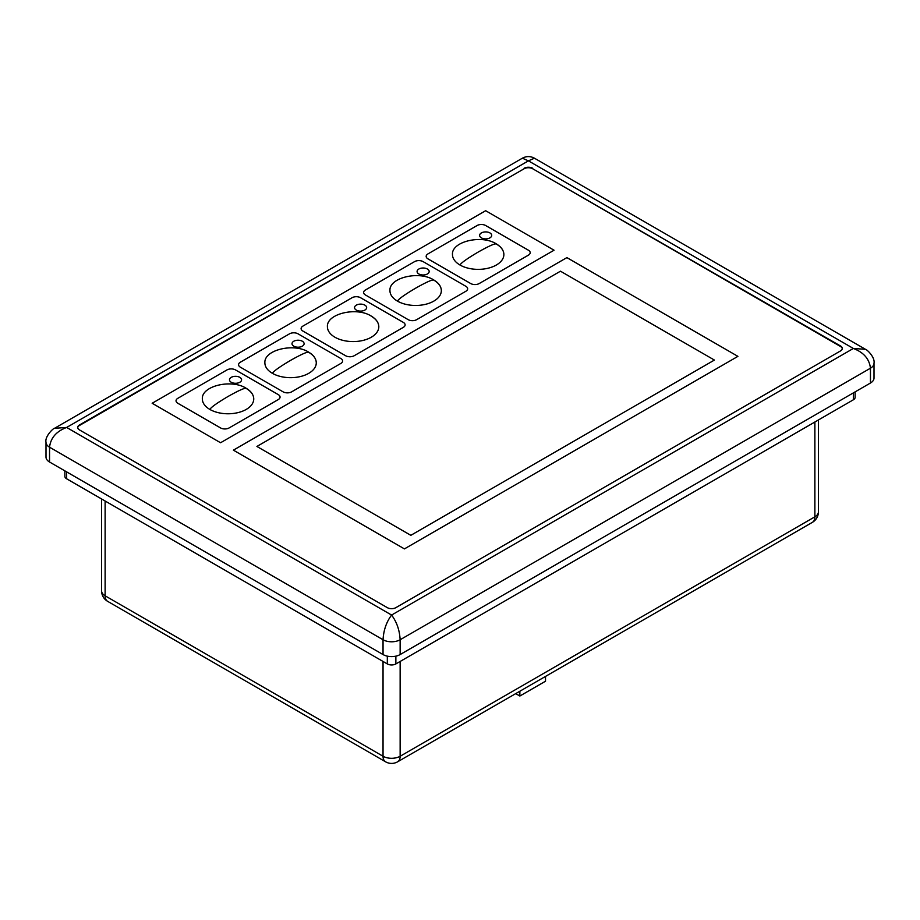 <?xml version="1.0" encoding="UTF-8"?>
<svg xmlns="http://www.w3.org/2000/svg" width="920" height="920" viewBox="0 0 920 920"><rect width="100%" height="100%" fill="white"/><g stroke="black" fill="none" stroke-linecap="round" stroke-linejoin="round"><path stroke-width="1.38" d="M566.892 257.611L233.392 450.156L404.421 548.895L737.909 356.362L566.892 257.611L233.392 450.156L404.421 548.895L737.909 356.362L566.892 257.611M842.283 348.703A6.049 3.496 0 0 0 840.523 346.483L532.68 168.751A6.049 3.496 0 0 0 524.135 168.751L79.476 425.477A6.049 3.496 0 0 0 77.717 427.697M485.656 210.714L152.156 403.259L220.57 442.75L554.058 250.217L485.656 210.714L152.156 403.259L220.57 442.75L554.058 250.217L485.656 210.714M714.403 360.065L560.476 271.193L256.91 446.453L410.826 535.325L714.403 360.065L560.476 271.193L256.91 446.453L410.826 535.325L714.403 360.065M477.1 225.526L427.938 253.92A6.049 3.496 0 0 0 426.167 256.381A6.049 3.496 180 0 1 427.938 253.92L477.1 225.526A6.049 3.496 180 0 1 485.656 225.526A6.049 3.496 0 0 0 477.1 225.526M427.938 258.853L470.683 283.532A6.049 3.496 0 0 0 479.239 283.532L528.413 255.15A6.049 3.496 0 0 0 530.184 252.678A6.049 3.496 180 0 1 528.413 255.15L479.239 283.532A6.049 3.496 180 0 1 470.683 283.532L427.938 258.853A6.049 3.496 180 0 1 426.167 256.381A6.049 3.496 0 0 0 427.938 258.853M528.413 250.217L485.656 225.526L528.413 250.217A6.049 3.496 180 0 1 530.184 252.678A6.049 3.496 0 0 0 528.413 250.217M414.575 261.625L365.401 290.018A6.049 3.496 0 0 0 363.63 292.479A6.049 3.496 180 0 1 365.401 290.018L414.575 261.625A6.049 3.496 180 0 1 423.119 261.625A6.049 3.496 0 0 0 414.575 261.625M365.401 294.952L408.158 319.642A6.049 3.496 0 0 0 416.714 319.642L465.876 291.249A6.049 3.496 0 0 0 467.647 288.776A6.049 3.496 180 0 1 465.876 291.249L416.714 319.642A6.049 3.496 180 0 1 408.158 319.642L365.401 294.952A6.049 3.496 180 0 1 363.63 292.479A6.049 3.496 0 0 0 365.401 294.952M465.876 286.315L423.119 261.625L465.876 286.315A6.049 3.496 180 0 1 467.647 288.776A6.049 3.496 0 0 0 465.876 286.315M403.351 322.414L360.594 297.735A6.049 3.496 0 0 0 352.038 297.735L302.875 326.117A6.049 3.496 0 0 0 301.104 328.589A6.049 3.496 180 0 1 302.875 326.117L352.038 297.735A6.049 3.496 180 0 1 360.594 297.735L403.351 322.414A6.049 3.496 180 0 1 405.122 324.886A6.049 3.496 180 0 1 403.351 327.347A6.049 3.496 0 0 0 405.122 324.886A6.049 3.496 0 0 0 403.351 322.414M302.875 331.05L345.632 355.741A6.049 3.496 0 0 0 354.177 355.741L403.351 327.347L354.177 355.741A6.049 3.496 180 0 1 345.632 355.741L302.875 331.05A6.049 3.496 180 0 1 301.104 328.589A6.049 3.496 0 0 0 302.875 331.05M340.814 358.512L298.057 333.834A6.049 3.496 0 0 0 289.512 333.834L240.338 362.216A6.049 3.496 0 0 0 238.567 364.688A6.049 3.496 180 0 1 240.338 362.216L289.512 333.834A6.049 3.496 180 0 1 298.057 333.834L340.814 358.512A6.049 3.496 180 0 1 342.585 360.985A6.049 3.496 180 0 1 340.814 363.457A6.049 3.496 0 0 0 342.585 360.985A6.049 3.496 0 0 0 340.814 358.512M240.338 367.16L283.095 391.839A6.049 3.496 0 0 0 291.651 391.839L340.814 363.457L291.651 391.839A6.049 3.496 180 0 1 283.095 391.839L240.338 367.16A6.049 3.496 180 0 1 238.567 364.688A6.049 3.496 0 0 0 240.338 367.16M229.114 427.938L278.288 399.556A6.049 3.496 0 0 0 280.059 397.084A6.049 3.496 180 0 1 278.288 399.556L229.114 427.938A6.049 3.496 180 0 1 220.57 427.938A6.049 3.496 0 0 0 229.114 427.938M177.813 403.259L220.57 427.938L177.813 403.259A6.049 3.496 180 0 1 176.042 400.786A6.049 3.496 180 0 1 177.813 398.325A6.049 3.496 0 0 0 176.042 400.786A6.049 3.496 0 0 0 177.813 403.259M226.975 369.932L177.813 398.325L226.975 369.932A6.049 3.496 180 0 1 235.531 369.932A6.049 3.496 0 0 0 226.975 369.932M278.288 394.622L235.531 369.932L278.288 394.622A6.049 3.496 180 0 1 280.059 397.084A6.049 3.496 0 0 0 278.288 394.622M202.354 398.935A25.703 14.835 0 0 0 209.875 409.434A25.703 14.835 0 0 0 237.877 412.643A25.703 14.835 0 0 0 253.747 398.935A25.703 14.835 0 0 0 246.215 388.447C245.065 387.63 239.005 390.298 228.045 396.474C217.085 402.948 211.036 407.272 209.875 409.434A25.703 14.835 0 0 0 237.877 412.643A25.703 14.835 0 0 0 253.747 398.935A25.703 14.835 0 0 0 246.215 388.447L246.1 388.228C231.449 378.787 201.296 385.963 202.354 398.935A25.703 14.835 0 0 0 209.875 409.434M239.809 377.338A6.049 3.496 0 0 0 233.22 376.579A6.049 3.496 0 0 0 229.482 379.81A6.049 3.496 0 0 0 231.253 382.272A6.049 3.496 0 0 0 237.843 383.03A6.049 3.496 0 0 0 241.58 379.81A6.049 3.496 0 0 0 239.809 377.338A6.049 3.496 0 0 0 233.22 376.579A6.049 3.496 0 0 0 229.482 379.81A6.049 3.496 0 0 0 231.253 382.272A6.049 3.496 0 0 0 237.843 383.03A6.049 3.496 0 0 0 241.58 379.81A6.049 3.496 0 0 0 239.809 377.338M264.88 362.836A25.703 14.835 0 0 0 272.412 373.324A25.703 14.835 0 0 0 300.414 376.544A25.703 14.835 0 0 0 316.273 362.836A25.703 14.835 0 0 0 308.752 352.348C307.591 351.52 301.541 354.2 290.582 360.364C279.623 366.85 273.562 371.174 272.412 373.324A25.703 14.835 0 0 0 300.414 376.544A25.703 14.835 0 0 0 316.273 362.836A25.703 14.835 0 0 0 308.752 352.348L308.625 352.13C293.974 342.688 263.833 349.865 264.88 362.836A25.703 14.835 0 0 0 272.412 373.324M302.335 341.24A6.049 3.496 0 0 0 295.745 340.48A6.049 3.496 0 0 0 292.019 343.7A6.049 3.496 0 0 0 293.79 346.173A6.049 3.496 0 0 0 300.38 346.932A6.049 3.496 0 0 0 304.106 343.7A6.049 3.496 0 0 0 302.335 341.24A6.049 3.496 0 0 0 295.745 340.48A6.049 3.496 0 0 0 292.019 343.7A6.049 3.496 0 0 0 293.79 346.173A6.049 3.496 0 0 0 300.38 346.932A6.049 3.496 0 0 0 304.106 343.7A6.049 3.496 0 0 0 302.335 341.24M327.416 326.738A25.703 14.835 0 0 0 334.938 337.226A25.703 14.835 0 0 0 362.94 340.446A25.703 14.835 0 0 0 378.81 326.738A25.703 14.835 0 0 0 371.277 316.238A25.703 14.835 0 0 1 378.81 326.738A25.703 14.835 0 0 1 362.94 340.446A25.703 14.835 0 0 1 334.938 337.226A25.703 14.835 0 0 1 327.416 326.738C326.358 313.766 356.5 306.59 371.162 316.031C376.13 318.975 378.683 322.552 378.81 326.738M364.872 305.141A6.049 3.496 0 0 0 358.282 304.382A6.049 3.496 0 0 0 354.545 307.602A6.049 3.496 0 0 0 356.316 310.074A6.049 3.496 0 0 0 362.905 310.834A6.049 3.496 0 0 0 366.643 307.602A6.049 3.496 0 0 0 364.872 305.141A6.049 3.496 0 0 0 358.282 304.382A6.049 3.496 0 0 0 354.545 307.602A6.049 3.496 0 0 0 356.316 310.074A6.049 3.496 0 0 0 362.905 310.834A6.049 3.496 0 0 0 366.643 307.602A6.049 3.496 0 0 0 364.872 305.141M389.942 290.628A25.703 14.835 0 0 0 397.474 301.127A25.703 14.835 0 0 0 425.477 304.336A25.703 14.835 0 0 0 441.335 290.628A25.703 14.835 0 0 0 433.815 280.14C432.653 279.323 426.604 281.991 415.644 288.167C404.685 294.653 398.624 298.966 397.474 301.127A25.703 14.835 0 0 0 425.477 304.336A25.703 14.835 0 0 0 441.335 290.628A25.703 14.835 0 0 0 433.815 280.14L433.688 279.921C419.037 270.48 388.895 277.667 389.942 290.628A25.703 14.835 0 0 0 397.474 301.127M427.397 269.031A6.049 3.496 0 0 0 420.808 268.272A6.049 3.496 0 0 0 417.082 271.503A6.049 3.496 0 0 0 418.853 273.976A6.049 3.496 0 0 0 425.442 274.723A6.049 3.496 0 0 0 429.168 271.503A6.049 3.496 0 0 0 427.397 269.031A6.049 3.496 0 0 0 420.808 268.272A6.049 3.496 0 0 0 417.082 271.503A6.049 3.496 0 0 0 418.853 273.976A6.049 3.496 0 0 0 425.442 274.723A6.049 3.496 0 0 0 429.168 271.503A6.049 3.496 0 0 0 427.397 269.031M452.467 254.529A25.703 14.835 0 0 0 460 265.017A25.703 14.835 0 0 0 488.002 268.237A25.703 14.835 0 0 0 503.872 254.529A25.703 14.835 0 0 0 496.34 244.041C495.19 243.213 489.129 245.893 478.17 252.068C467.21 258.543 461.15 262.867 460 265.017A25.703 14.835 0 0 0 488.002 268.237A25.703 14.835 0 0 0 503.872 254.529A25.703 14.835 0 0 0 496.34 244.041L496.213 243.823C481.562 234.381 451.421 241.558 452.467 254.529A25.703 14.835 0 0 0 460 265.017M489.934 232.933A6.049 3.496 0 0 0 483.345 232.173A6.049 3.496 0 0 0 479.607 235.405A6.049 3.496 0 0 0 481.378 237.866A6.049 3.496 0 0 0 487.968 238.625A6.049 3.496 0 0 0 491.705 235.405A6.049 3.496 0 0 0 489.934 232.933A6.049 3.496 0 0 0 483.345 232.173A6.049 3.496 0 0 0 479.607 235.405A6.049 3.496 0 0 0 481.378 237.866A6.049 3.496 0 0 0 487.968 238.625A6.049 3.496 0 0 0 491.705 235.405A6.049 3.496 0 0 0 489.934 232.933M874 363.273C875.207 357.144 866.812 349.393 865.444 349.301L534.451 158.205L528.413 160.85L66.642 427.455L391.586 615.054C396.75 621.955 399.602 630.177 400.142 639.745L870.458 368.207A12.098 6.981 180 0 0 874 363.273L874 378.085A12.098 6.981 180 0 1 870.458 383.019L870.458 368.207C869.365 358.961 863.673 352.372 853.357 348.461L528.413 160.85L522.365 158.205L54.556 428.294C53.36 428.041 44.608 436.643 46 442.255L46 457.067A12.098 6.981 180 0 0 49.542 462.012L383.042 654.557L383.042 639.745L49.542 447.2L49.542 462.012M865.444 349.301L853.357 348.461L391.586 615.054C386.434 621.955 383.582 630.177 383.042 639.745A12.098 6.981 180 0 0 400.142 639.745L400.142 654.557L870.458 383.019M400.142 654.557A12.098 6.981 180 0 1 383.042 654.557M545.514 676.418L545.514 681.214L519.857 696.026L515.706 693.622M519.857 696.026L519.857 691.231M524.135 168.751L79.476 424.982A6.049 3.496 180 0 0 77.705 427.455A6.049 3.496 180 0 0 79.476 429.916L387.32 607.648A6.049 3.496 180 0 0 395.864 607.648L840.523 350.922A6.049 3.496 180 0 0 842.294 348.461A6.049 3.496 180 0 0 840.523 345.989L532.68 168.751M524.135 168.256A6.049 3.496 180 0 1 532.68 168.256M46 442.255A12.098 6.981 180 0 0 49.542 447.2C50.634 437.954 56.327 431.365 66.642 427.455L54.556 428.294M855.128 391.874L855.128 397.336A6.049 3.496 180 0 1 853.357 399.797L395.864 663.929A6.049 3.496 180 0 1 387.32 663.929L66.642 478.791A6.049 3.496 180 0 1 64.871 476.33L64.871 470.856M105.121 501.009L105.121 595.803L383.042 756.251L383.042 661.469M400.142 661.469L400.142 756.251L814.878 516.81L814.878 422.015M101.579 498.962L101.579 590.87A12.098 6.981 0 0 0 105.121 595.803A12.098 6.981 120 0 0 107.629 601.335L385.549 761.794A12.098 6.981 120 0 1 383.042 756.251A12.098 6.981 0 0 0 400.142 756.251A12.098 6.981 -120 0 1 397.635 761.794L812.371 522.353A12.098 6.981 -120 0 0 814.878 516.81A12.098 6.981 0 0 0 818.42 511.876L818.42 419.98M387.32 663.929L387.32 656.144M395.864 663.929L395.864 656.144M66.642 478.791L66.642 471.879M853.357 399.797L853.357 392.886M246.1 388.228C251.068 391.184 253.621 394.749 253.747 398.935M308.625 352.13C313.605 355.085 316.158 358.65 316.273 362.836M433.688 279.921C438.667 282.877 441.22 286.442 441.335 290.628M496.213 243.823C501.193 246.778 503.746 250.343 503.872 254.529M812.371 522.353A12.098 12.098 0 0 0 818.42 511.876M101.579 590.87A12.098 12.098 0 0 0 107.629 601.335M385.549 761.794A12.098 12.098 0 0 0 397.635 761.794M534.451 158.205C530.426 156.055 526.389 156.055 522.365 158.205"/></g></svg>
